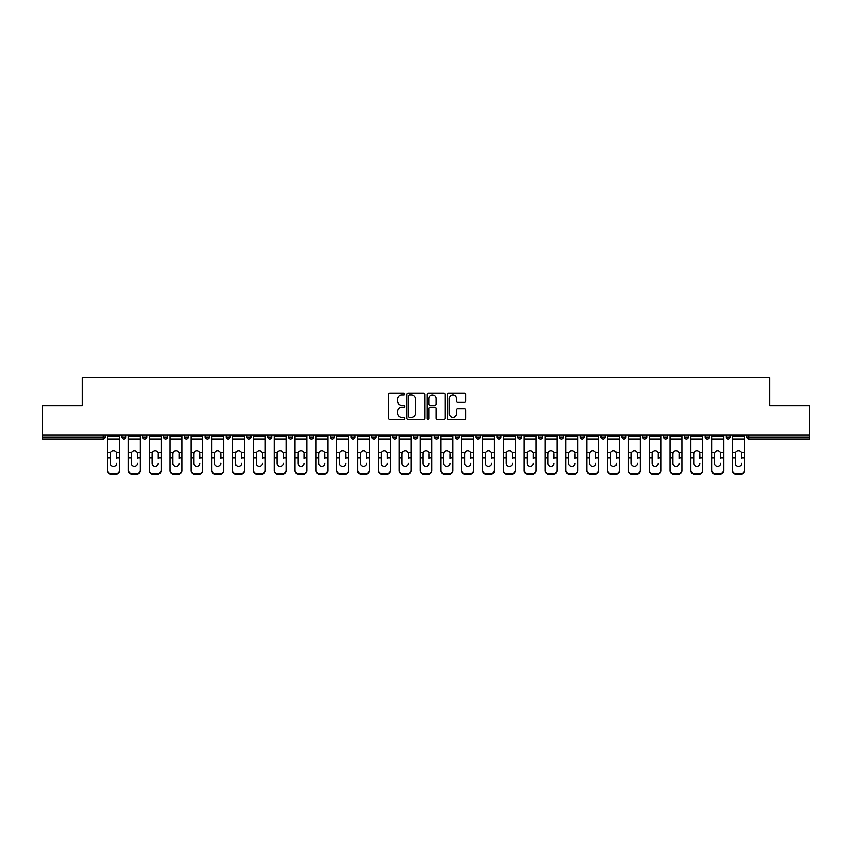 <?xml version="1.0" encoding="UTF-8"?>
<svg xmlns="http://www.w3.org/2000/svg" width="852" height="852" viewBox="0 0 852 852"><rect width="100%" height="100%" fill="white"/><g stroke="black" fill="none" stroke-linecap="round" stroke-linejoin="round"><path stroke-width="1.28" d="M404.636 394.05A0.916 0.916 0 0 0 403.72 393.123L389.79 393.123A1.31 1.31 0 0 0 388.48 394.433L388.48 418.034A1.31 1.31 0 0 0 389.79 419.344L403.72 419.344A0.916 0.916 0 0 0 404.636 418.428A0.916 0.916 0 0 0 403.72 417.512L401.91 417.512A4.196 4.196 0 0 1 397.724 413.316L397.724 411.346A4.196 4.196 0 0 1 401.91 407.149L403.72 407.149A0.916 0.916 0 0 0 404.636 406.234A0.916 0.916 0 0 0 403.72 405.318L401.91 405.318A4.196 4.196 0 0 1 397.724 401.122L397.724 399.162A4.196 4.196 0 0 1 401.91 394.966L403.72 394.966A0.916 0.916 0 0 0 404.636 394.05M464.308 402.368A1.31 1.31 0 0 0 465.618 401.058L465.618 394.433A1.31 1.31 0 0 0 464.308 393.123L448.844 393.123A1.31 1.31 0 0 0 447.534 394.433L447.534 418.034A1.31 1.31 0 0 0 448.844 419.344L464.308 419.344A1.31 1.31 0 0 0 465.618 418.034L465.618 410.036A1.31 1.31 0 0 0 464.308 408.726L457.684 408.726A1.31 1.31 0 0 0 456.374 410.036L456.374 413.997A3.504 3.504 0 0 1 452.87 417.512A3.504 3.504 0 0 1 449.366 413.997L449.366 398.47A3.504 3.504 0 0 1 452.87 394.966A3.504 3.504 0 0 1 456.374 398.47L456.374 401.058A1.31 1.31 0 0 0 457.684 402.368L464.308 402.368M42.6 434.882L42.6 405.637L82.399 405.637L82.399 377.596L769.601 377.596L769.601 405.637L809.4 405.637L809.4 434.882L42.6 434.882L42.6 437.012L103.092 437.012L103.092 434.882M424.85 394.433A1.31 1.31 0 0 0 423.54 393.123L408.076 393.123A1.31 1.31 0 0 0 406.766 394.433L406.766 418.034A1.31 1.31 0 0 0 408.076 419.344L423.54 419.344A1.31 1.31 0 0 0 424.85 418.034L424.85 394.433M428.46 393.123L443.924 393.123A1.31 1.31 0 0 1 445.234 394.433L445.234 418.034A1.31 1.31 0 0 1 443.924 419.344L437.31 419.344A1.31 1.31 0 0 1 435.99 418.034L435.99 408.459A1.31 1.31 0 0 0 434.68 407.149L430.292 407.149A1.31 1.31 0 0 0 428.982 408.459L428.982 418.428A0.916 0.916 0 0 1 428.066 419.344A0.916 0.916 0 0 1 427.15 418.428L427.15 394.433A1.31 1.31 0 0 1 428.46 393.123M105.094 434.882L105.094 437.012A2.002 2.002 0 0 1 103.092 439.025L42.6 439.025L42.6 437.012M809.4 434.882L809.4 439.025L748.908 439.025A2.002 2.002 0 0 1 746.906 437.012L746.906 434.882M121.921 434.882L121.921 437.012L121.921 434.882M103.092 439.025A2.002 2.002 0 0 0 105.094 437.012A2.002 2.002 0 0 1 103.092 439.025L103.092 437.012L105.094 437.012M123.923 439.025A2.002 2.002 0 0 1 121.921 437.012A2.002 2.002 0 0 0 123.923 439.025A2.002 2.002 0 0 0 125.926 437.012L125.926 434.882L125.926 437.012A2.002 2.002 0 0 1 123.923 439.025A2.002 2.002 0 0 1 121.921 437.012L125.926 437.012A2.002 2.002 0 0 1 123.923 439.025M142.753 434.882L142.753 437.012L142.753 434.882M146.768 434.882L146.768 437.012A2.002 2.002 0 0 1 144.755 439.025A2.002 2.002 0 0 1 142.753 437.012A2.002 2.002 0 0 0 144.755 439.025A2.002 2.002 0 0 0 146.768 437.012A2.002 2.002 0 0 1 144.755 439.025A2.002 2.002 0 0 1 142.753 437.012L146.768 437.012M163.595 434.882L163.595 437.012L163.595 434.882M167.599 434.882L167.599 437.012L167.599 434.882M184.426 437.012A2.002 2.002 0 0 0 186.428 439.025A2.002 2.002 0 0 0 188.43 437.012A2.002 2.002 0 0 1 186.428 439.025A2.002 2.002 0 0 0 188.43 437.012L188.43 434.882L188.43 437.012L184.426 437.012A2.002 2.002 0 0 0 186.428 439.025A2.002 2.002 0 0 1 184.426 437.012L184.426 434.882M205.257 437.012A2.002 2.002 0 0 0 207.26 439.025A2.002 2.002 0 0 0 209.262 437.012L209.262 434.882L209.262 437.012L205.257 437.012A2.002 2.002 0 0 0 207.26 439.025A2.002 2.002 0 0 1 205.257 437.012L205.257 434.882M230.093 434.882L230.093 437.012A2.002 2.002 0 0 1 228.091 439.025A2.002 2.002 0 0 1 226.089 437.012L226.089 434.882M248.922 439.025A2.002 2.002 0 0 0 250.925 437.012L250.925 434.882L250.925 437.012A2.002 2.002 0 0 1 248.922 439.025A2.002 2.002 0 0 1 246.92 437.012L246.92 434.882M267.752 434.882L267.752 437.012L267.752 434.882M271.756 434.882L271.756 437.012A2.002 2.002 0 0 1 269.754 439.025A2.002 2.002 0 0 1 267.752 437.012L271.756 437.012A2.002 2.002 0 0 1 269.754 439.025M292.587 434.882L292.587 437.012A2.002 2.002 0 0 1 290.585 439.025A2.002 2.002 0 0 1 288.583 437.012L288.583 434.882M311.417 439.025A2.002 2.002 0 0 0 313.419 437.012L313.419 434.882L313.419 437.012A2.002 2.002 0 0 1 311.417 439.025A2.002 2.002 0 0 1 309.414 437.012L309.414 434.882M334.261 434.882L334.261 437.012A2.002 2.002 0 0 1 332.248 439.025A2.002 2.002 0 0 1 330.246 437.012L330.246 434.882M351.088 434.882L351.088 437.012L351.088 434.882M355.092 434.882L355.092 437.012A2.002 2.002 0 0 1 353.09 439.025A2.002 2.002 0 0 1 351.088 437.012L355.092 437.012A2.002 2.002 0 0 1 353.09 439.025M375.924 434.882L375.924 437.012L371.919 437.012A2.002 2.002 0 0 0 373.921 439.025A2.002 2.002 0 0 1 371.919 437.012L371.919 434.882M394.753 439.025A2.002 2.002 0 0 0 396.755 437.012L396.755 434.882L396.755 437.012A2.002 2.002 0 0 1 394.753 439.025A2.002 2.002 0 0 1 392.751 437.012L392.751 434.882M417.587 434.882L417.587 437.012A2.002 2.002 0 0 1 415.584 439.025A2.002 2.002 0 0 1 413.582 437.012L413.582 434.882M434.413 434.882L434.413 437.012L434.413 434.882M438.418 434.882L438.418 437.012A2.002 2.002 0 0 1 436.416 439.025A2.002 2.002 0 0 1 434.413 437.012L438.418 437.012A2.002 2.002 0 0 1 436.416 439.025M459.249 434.882L459.249 437.012A2.002 2.002 0 0 1 457.247 439.025A2.002 2.002 0 0 1 455.245 437.012L455.245 434.882M476.076 437.012L480.081 437.012A2.002 2.002 0 0 1 478.078 439.025A2.002 2.002 0 0 0 480.081 437.012L480.081 434.882L480.081 437.012A2.002 2.002 0 0 1 478.078 439.025A2.002 2.002 0 0 1 476.076 437.012L476.076 434.882M500.912 434.882L500.912 437.012A2.002 2.002 0 0 1 498.91 439.025A2.002 2.002 0 0 1 496.908 437.012L496.908 434.882M517.739 434.882L517.739 437.012L517.739 434.882M521.754 434.882L521.754 437.012L521.754 434.882M538.581 434.882L538.581 437.012L538.581 434.882M542.586 434.882L542.586 437.012A2.002 2.002 0 0 1 540.583 439.025A2.002 2.002 0 0 1 538.581 437.012L542.586 437.012A2.002 2.002 0 0 1 540.583 439.025M559.413 434.882L559.413 437.012L559.413 434.882M563.417 434.882L563.417 437.012L563.417 434.882M580.244 434.882L580.244 437.012L580.244 434.882M584.248 434.882L584.248 437.012A2.002 2.002 0 0 1 582.246 439.025A2.002 2.002 0 0 1 580.244 437.012A2.002 2.002 0 0 0 582.246 439.025A2.002 2.002 0 0 0 584.248 437.012A2.002 2.002 0 0 1 582.246 439.025A2.002 2.002 0 0 1 580.244 437.012L584.248 437.012M605.08 434.882L605.08 437.012A2.002 2.002 0 0 1 603.078 439.025A2.002 2.002 0 0 1 601.075 437.012L601.075 434.882M625.911 434.882L625.911 437.012L621.907 437.012A2.002 2.002 0 0 0 623.909 439.025A2.002 2.002 0 0 1 621.907 437.012L621.907 434.882M646.743 434.882L646.743 437.012A2.002 2.002 0 0 1 644.74 439.025A2.002 2.002 0 0 1 642.738 437.012L642.738 434.882M663.57 434.882L663.57 437.012L663.57 434.882M667.574 434.882L667.574 437.012A2.002 2.002 0 0 1 665.572 439.025A2.002 2.002 0 0 1 663.57 437.012A2.002 2.002 0 0 0 665.572 439.025A2.002 2.002 0 0 1 663.57 437.012L667.574 437.012A2.002 2.002 0 0 1 665.572 439.025M688.405 434.882L688.405 437.012A2.002 2.002 0 0 1 686.403 439.025A2.002 2.002 0 0 1 684.401 437.012L684.401 434.882M709.247 434.882L709.247 437.012L705.232 437.012A2.002 2.002 0 0 0 707.245 439.025A2.002 2.002 0 0 1 705.232 437.012L705.232 434.882M730.079 434.882L730.079 437.012A2.002 2.002 0 0 1 728.077 439.025A2.002 2.002 0 0 1 726.074 437.012L726.074 434.882M165.597 439.025A2.002 2.002 0 0 1 163.595 437.012A2.002 2.002 0 0 0 165.597 439.025A2.002 2.002 0 0 0 167.599 437.012A2.002 2.002 0 0 1 165.597 439.025A2.002 2.002 0 0 1 163.595 437.012L167.599 437.012A2.002 2.002 0 0 1 165.597 439.025M373.921 439.025A2.002 2.002 0 0 0 375.924 437.012A2.002 2.002 0 0 1 373.921 439.025A2.002 2.002 0 0 1 371.919 437.012M519.752 439.025A2.002 2.002 0 0 1 517.739 437.012L521.754 437.012A2.002 2.002 0 0 1 519.752 439.025A2.002 2.002 0 0 0 521.754 437.012A2.002 2.002 0 0 1 519.752 439.025M561.415 439.025A2.002 2.002 0 0 1 559.413 437.012A2.002 2.002 0 0 0 561.415 439.025A2.002 2.002 0 0 0 563.417 437.012A2.002 2.002 0 0 1 561.415 439.025A2.002 2.002 0 0 1 559.413 437.012L563.417 437.012M623.909 439.025A2.002 2.002 0 0 0 625.911 437.012A2.002 2.002 0 0 1 623.909 439.025A2.002 2.002 0 0 1 621.907 437.012M707.245 439.025A2.002 2.002 0 0 0 709.247 437.012A2.002 2.002 0 0 1 707.245 439.025A2.002 2.002 0 0 1 705.232 437.012M748.908 434.882L748.908 439.025A2.002 2.002 0 0 1 746.906 437.012L809.4 437.012M409.514 394.966A0.916 0.916 0 0 0 408.598 395.882L408.598 416.596A0.916 0.916 0 0 0 409.514 417.512L411.42 417.512A4.196 4.196 0 0 0 415.616 413.316L415.616 399.162A4.196 4.196 0 0 0 411.42 394.966L409.514 394.966M435.99 398.534A3.504 3.504 0 0 0 432.486 395.03A3.504 3.504 0 0 0 428.982 398.534L428.982 404.008A1.31 1.31 0 0 0 430.292 405.318L434.68 405.318A1.31 1.31 0 0 0 435.99 404.008L435.99 398.534M116.586 453.679L116.586 457.95L119.45 457.95L119.45 434.882M107.565 458.514L107.565 470.623L107.565 452.497L110.685 452.497L110.441 453.679L110.685 452.497A3.067 2.95 0 0 1 116.341 452.497L119.45 452.497M116.586 458.514L116.586 457.95M113.508 466.268A3.067 2.907 180 0 0 116.586 463.36A3.067 2.907 180 0 1 113.508 466.268A3.067 2.907 180 0 1 110.441 463.36L110.441 453.679M119.45 470.059L119.45 470.623A4.004 3.791 180 0 1 115.446 474.404L115.446 473.85A4.004 3.791 0 0 0 119.45 470.059L119.45 457.95M107.565 470.059A4.004 3.791 0 0 0 111.569 473.85L111.569 474.404L115.446 474.404M111.569 474.404A4.004 3.791 180 0 1 107.565 470.623M111.569 473.85L115.446 473.85M107.565 452.497L107.565 434.882M137.417 453.679L137.417 457.95L140.282 457.95L140.282 434.882M128.396 458.514L128.396 470.623L128.396 452.497L131.517 452.497L131.272 453.679L131.517 452.497A3.067 2.95 0 0 1 137.172 452.497L140.282 452.497M137.417 458.514L137.417 457.95M134.339 466.268A3.067 2.907 180 0 0 137.417 463.36A3.067 2.907 180 0 1 134.339 466.268A3.067 2.907 180 0 1 131.272 463.36L131.272 453.679M158.248 453.679L158.248 457.95L161.124 457.95L161.124 434.882M149.238 458.514L149.238 470.623L149.238 452.497L152.348 452.497L152.103 453.679L152.348 452.497A3.067 2.95 0 0 1 158.003 452.497L161.124 452.497M158.248 458.514L158.248 457.95M155.181 466.268A3.067 2.907 180 0 0 158.248 463.36A3.067 2.907 180 0 1 155.181 466.268A3.067 2.907 180 0 1 152.103 463.36L152.103 453.679M179.08 453.679L179.08 457.95L181.955 457.95L181.955 434.882M170.07 458.514L170.07 470.623L170.07 452.497L173.18 452.497L172.935 453.679L173.18 452.497A3.067 2.95 0 0 1 178.835 452.497L181.955 452.497M179.08 458.514L179.08 457.95M176.013 466.268A3.067 2.907 180 0 0 179.08 463.36A3.067 2.907 180 0 1 176.013 466.268A3.067 2.907 180 0 1 172.935 463.36L172.935 453.679M199.911 453.679L199.911 457.95L202.787 457.95L202.787 434.882M190.901 458.514L190.901 470.623L190.901 452.497L194.011 452.497L193.766 453.679L194.011 452.497A3.067 2.95 0 0 1 199.666 452.497L202.787 452.497M199.911 458.514L199.911 457.95M196.844 466.268A3.067 2.907 180 0 0 199.911 463.36A3.067 2.907 180 0 1 196.844 466.268A3.067 2.907 180 0 1 193.766 463.36L193.766 453.679M220.743 453.679L220.743 457.95L223.618 457.95L223.618 434.882M211.733 458.514L211.733 470.623L211.733 452.497L214.842 452.497L214.597 453.679L214.842 452.497A3.067 2.95 0 0 1 220.498 452.497L223.618 452.497M220.743 458.514L220.743 457.95M217.675 466.268A3.067 2.907 180 0 0 220.743 463.36A3.067 2.907 180 0 1 217.675 466.268A3.067 2.907 180 0 1 214.597 463.36L214.597 453.679M140.282 470.059L140.282 470.623A4.004 3.791 180 0 1 136.277 474.404L136.277 473.85A4.004 3.791 0 0 0 140.282 470.059L140.282 457.95M128.396 470.059A4.004 3.791 0 0 0 132.411 473.85L132.411 474.404L136.277 474.404M132.411 474.404A4.004 3.791 180 0 1 128.396 470.623M132.411 473.85L136.277 473.85M128.396 452.497L128.396 434.882M161.124 470.059L161.124 470.623A4.004 3.791 180 0 1 157.109 474.404L157.109 473.85A4.004 3.791 0 0 0 161.124 470.059L161.124 457.95M149.238 470.059A4.004 3.791 0 0 0 153.243 473.85L153.243 474.404L157.109 474.404M153.243 474.404A4.004 3.791 180 0 1 149.238 470.623M153.243 473.85L157.109 473.85M149.238 452.497L149.238 434.882M181.955 470.059L181.955 470.623A4.004 3.791 180 0 1 177.94 474.404L177.94 473.85A4.004 3.791 0 0 0 181.955 470.059L181.955 457.95M170.07 470.059A4.004 3.791 0 0 0 174.074 473.85L174.074 474.404L177.94 474.404M174.074 474.404A4.004 3.791 180 0 1 170.07 470.623M174.074 473.85L177.94 473.85M170.07 452.497L170.07 434.882M202.787 470.059L202.787 470.623A4.004 3.791 180 0 1 198.782 474.404L198.782 473.85A4.004 3.791 0 0 0 202.787 470.059L202.787 457.95M190.901 470.059A4.004 3.791 0 0 0 194.906 473.85L194.906 474.404L198.782 474.404M194.906 474.404A4.004 3.791 180 0 1 190.901 470.623M194.906 473.85L198.782 473.85M190.901 452.497L190.901 434.882M223.618 470.059L223.618 470.623A4.004 3.791 180 0 1 219.614 474.404L219.614 473.85A4.004 3.791 0 0 0 223.618 470.059L223.618 457.95M211.733 470.059A4.004 3.791 0 0 0 215.737 473.85L215.737 474.404L219.614 474.404M215.737 474.404A4.004 3.791 180 0 1 211.733 470.623M215.737 473.85L219.614 473.85M211.733 452.497L211.733 434.882M241.574 453.679L241.574 457.95L244.449 457.95L244.449 434.882M232.564 458.514L232.564 470.623L232.564 452.497L235.685 452.497L235.44 453.679L235.685 452.497A3.067 2.95 0 0 1 241.329 452.497L244.449 452.497M241.574 458.514L241.574 457.95M238.507 466.268A3.067 2.907 180 0 0 241.574 463.36A3.067 2.907 180 0 1 238.507 466.268A3.067 2.907 180 0 1 235.44 463.36L235.44 453.679M244.449 470.059L244.449 470.623A4.004 3.791 180 0 1 240.445 474.404L240.445 473.85A4.004 3.791 0 0 0 244.449 470.059L244.449 457.95M232.564 470.059A4.004 3.791 0 0 0 236.568 473.85L236.568 474.404L240.445 474.404M236.568 474.404A4.004 3.791 180 0 1 232.564 470.623M236.568 473.85L240.445 473.85M232.564 452.497L232.564 434.882M262.405 453.679L262.405 457.95L265.281 457.95L265.281 434.882M253.395 458.514L253.395 470.623L253.395 452.497L256.516 452.497L256.271 453.679L256.516 452.497A3.067 2.95 0 0 1 262.171 452.497L265.281 452.497M262.405 458.514L262.405 457.95M259.338 466.268A3.067 2.907 180 0 0 262.405 463.36A3.067 2.907 180 0 1 259.338 466.268A3.067 2.907 180 0 1 256.271 463.36L256.271 453.679M265.281 470.059L265.281 470.623A4.004 3.791 180 0 1 261.276 474.404L261.276 473.85A4.004 3.791 0 0 0 265.281 470.059L265.281 457.95M253.395 470.059A4.004 3.791 0 0 0 257.4 473.85L257.4 474.404L261.276 474.404M257.4 474.404A4.004 3.791 180 0 1 253.395 470.623M257.4 473.85L261.276 473.85M253.395 452.497L253.395 434.882M283.247 453.679L283.247 457.95L286.112 457.95L286.112 434.882M274.227 458.514L274.227 470.623L274.227 452.497L277.347 452.497L277.102 453.679L277.347 452.497A3.067 2.95 0 0 1 283.002 452.497L286.112 452.497M283.247 458.514L283.247 457.95M280.17 466.268A3.067 2.907 180 0 0 283.247 463.36A3.067 2.907 180 0 1 280.17 466.268A3.067 2.907 180 0 1 277.102 463.36L277.102 453.679M286.112 470.059L286.112 470.623A4.004 3.791 180 0 1 282.108 474.404L282.108 473.85A4.004 3.791 0 0 0 286.112 470.059L286.112 457.95M274.227 470.059A4.004 3.791 0 0 0 278.231 473.85L278.231 474.404L282.108 474.404M278.231 474.404A4.004 3.791 180 0 1 274.227 470.623M278.231 473.85L282.108 473.85M274.227 452.497L274.227 434.882M304.079 453.679L304.079 457.95L306.944 457.95L306.944 434.882M295.058 458.514L295.058 470.623L295.058 452.497L298.179 452.497L297.934 453.679L298.179 452.497A3.067 2.95 0 0 1 303.834 452.497L306.944 452.497M304.079 458.514L304.079 457.95M301.001 466.268A3.067 2.907 180 0 0 304.079 463.36A3.067 2.907 180 0 1 301.001 466.268A3.067 2.907 180 0 1 297.934 463.36L297.934 453.679M306.944 470.059L306.944 470.623A4.004 3.791 180 0 1 302.939 474.404L302.939 473.85A4.004 3.791 0 0 0 306.944 470.059L306.944 457.95M295.058 470.059A4.004 3.791 0 0 0 299.073 473.85L299.073 474.404L302.939 474.404M299.073 474.404A4.004 3.791 180 0 1 295.058 470.623M299.073 473.85L302.939 473.85M295.058 452.497L295.058 434.882M324.91 453.679L324.91 457.95L327.775 457.95L327.775 434.882M315.89 458.514L315.89 470.623L315.89 452.497L319.01 452.497L318.765 453.679L319.01 452.497A3.067 2.95 0 0 1 324.665 452.497L327.775 452.497M324.91 458.514L324.91 457.95M321.832 466.268A3.067 2.907 180 0 0 324.91 463.36A3.067 2.907 180 0 1 321.832 466.268A3.067 2.907 180 0 1 318.765 463.36L318.765 453.679M327.775 470.059L327.775 470.623A4.004 3.791 180 0 1 323.771 474.404L323.771 473.85A4.004 3.791 0 0 0 327.775 470.059L327.775 457.95M315.89 470.059A4.004 3.791 0 0 0 319.905 473.85L319.905 474.404L323.771 474.404M319.905 474.404A4.004 3.791 180 0 1 315.89 470.623M319.905 473.85L323.771 473.85M315.89 452.497L315.89 434.882M345.742 453.679L345.742 457.95L348.617 457.95L348.617 434.882M336.732 458.514L336.732 470.623L336.732 452.497L339.841 452.497L339.597 453.679L339.841 452.497A3.067 2.95 0 0 1 345.497 452.497L348.617 452.497M345.742 458.514L345.742 457.95M342.674 466.268A3.067 2.907 180 0 0 345.742 463.36A3.067 2.907 180 0 1 342.674 466.268A3.067 2.907 180 0 1 339.597 463.36L339.597 453.679M348.617 470.059L348.617 470.623A4.004 3.791 180 0 1 344.602 474.404L344.602 473.85A4.004 3.791 0 0 0 348.617 470.059L348.617 457.95M336.732 470.059A4.004 3.791 0 0 0 340.736 473.85L340.736 474.404L344.602 474.404M340.736 474.404A4.004 3.791 180 0 1 336.732 470.623M340.736 473.85L344.602 473.85M336.732 452.497L336.732 434.882M366.573 453.679L366.573 457.95L369.448 457.95L369.448 434.882M357.563 458.514L357.563 470.623L357.563 452.497L360.673 452.497L360.428 453.679L360.673 452.497A3.067 2.95 0 0 1 366.328 452.497L369.448 452.497M366.573 458.514L366.573 457.95M363.506 466.268A3.067 2.907 180 0 0 366.573 463.36A3.067 2.907 180 0 1 363.506 466.268A3.067 2.907 180 0 1 360.428 463.36L360.428 453.679M369.448 470.059L369.448 470.623A4.004 3.791 180 0 1 365.433 474.404L365.433 473.85A4.004 3.791 0 0 0 369.448 470.059L369.448 457.95M357.563 470.059A4.004 3.791 0 0 0 361.567 473.85L361.567 474.404L365.433 474.404M361.567 474.404A4.004 3.791 180 0 1 357.563 470.623M361.567 473.85L365.433 473.85M357.563 452.497L357.563 434.882M387.404 453.679L387.404 457.95L390.28 457.95L390.28 434.882M378.394 458.514L378.394 470.623L378.394 452.497L381.504 452.497L381.259 453.679L381.504 452.497A3.067 2.95 0 0 1 387.159 452.497L390.28 452.497M387.404 458.514L387.404 457.95M384.337 466.268A3.067 2.907 180 0 0 387.404 463.36A3.067 2.907 180 0 1 384.337 466.268A3.067 2.907 180 0 1 381.259 463.36L381.259 453.679M390.28 470.059L390.28 470.623A4.004 3.791 180 0 1 386.275 474.404L386.275 473.85A4.004 3.791 0 0 0 390.28 470.059L390.28 457.95M378.394 470.059A4.004 3.791 0 0 0 382.399 473.85L382.399 474.404L386.275 474.404M382.399 474.404A4.004 3.791 180 0 1 378.394 470.623M382.399 473.85L386.275 473.85M378.394 452.497L378.394 434.882M408.236 453.679L408.236 457.95L411.111 457.95L411.111 434.882M399.226 458.514L399.226 470.623L399.226 452.497L402.336 452.497L402.091 453.679L402.336 452.497A3.067 2.95 0 0 1 407.991 452.497L411.111 452.497M408.236 458.514L408.236 457.95M405.169 466.268A3.067 2.907 180 0 0 408.236 463.36A3.067 2.907 180 0 1 405.169 466.268A3.067 2.907 180 0 1 402.091 463.36L402.091 453.679M411.111 470.059L411.111 470.623A4.004 3.791 180 0 1 407.107 474.404L407.107 473.85A4.004 3.791 0 0 0 411.111 470.059L411.111 457.95M399.226 470.059A4.004 3.791 0 0 0 403.23 473.85L403.23 474.404L407.107 474.404M403.23 474.404A4.004 3.791 180 0 1 399.226 470.623M403.23 473.85L407.107 473.85M399.226 452.497L399.226 434.882M429.067 453.679L429.067 457.95L431.943 457.95L431.943 434.882M420.057 458.514L420.057 470.623L420.057 452.497L423.178 452.497L422.933 453.679L423.178 452.497A3.067 2.95 0 0 1 428.822 452.497L431.943 452.497M431.943 470.623L431.943 470.059L431.943 470.623A4.004 3.791 180 0 1 427.938 474.404L427.938 473.85A4.004 3.791 0 0 0 431.943 470.059L431.943 457.95M429.067 458.514L429.067 457.95M426 466.268A3.067 2.907 180 0 0 429.067 463.36A3.067 2.907 180 0 1 426 466.268A3.067 2.907 180 0 1 422.933 463.36L422.933 453.679M420.057 470.059A4.004 3.791 0 0 0 424.062 473.85L424.062 474.404L427.938 474.404M424.062 474.404A4.004 3.791 180 0 1 420.057 470.623M424.062 473.85L427.938 473.85M420.057 452.497L420.057 434.882M449.909 453.679L449.909 457.95L452.774 457.95L452.774 434.882M440.889 458.514L440.889 470.623L440.889 452.497L444.009 452.497L443.764 453.679L444.009 452.497A3.067 2.95 0 0 1 449.664 452.497L452.774 452.497M449.909 458.514L449.909 457.95M446.831 466.268A3.067 2.907 180 0 0 449.909 463.36A3.067 2.907 180 0 1 446.831 466.268A3.067 2.907 180 0 1 443.764 463.36L443.764 453.679M452.774 470.059L452.774 470.623A4.004 3.791 180 0 1 448.77 474.404L448.77 473.85A4.004 3.791 0 0 0 452.774 470.059L452.774 457.95M440.889 470.059A4.004 3.791 0 0 0 444.893 473.85L444.893 474.404L448.77 474.404M444.893 474.404A4.004 3.791 180 0 1 440.889 470.623M444.893 473.85L448.77 473.85M440.889 452.497L440.889 434.882M470.741 453.679L470.741 457.95L473.605 457.95L473.605 434.882M461.72 458.514L461.72 470.623L461.72 452.497L464.841 452.497L464.596 453.679L464.841 452.497A3.067 2.95 0 0 1 470.496 452.497L473.605 452.497M470.741 458.514L470.741 457.95M467.663 466.268A3.067 2.907 180 0 0 470.741 463.36A3.067 2.907 180 0 1 467.663 466.268A3.067 2.907 180 0 1 464.596 463.36L464.596 453.679M473.605 470.059L473.605 470.623A4.004 3.791 180 0 1 469.601 474.404L469.601 473.85A4.004 3.791 0 0 0 473.605 470.059L473.605 457.95M461.72 470.059A4.004 3.791 0 0 0 465.724 473.85L465.724 474.404L469.601 474.404M465.724 474.404A4.004 3.791 180 0 1 461.72 470.623M465.724 473.85L469.601 473.85M461.72 452.497L461.72 434.882M491.572 453.679L491.572 457.95L494.437 457.95L494.437 434.882M482.551 458.514L482.551 470.623L482.551 452.497L485.672 452.497L485.427 453.679L485.672 452.497A3.067 2.95 0 0 1 491.327 452.497L494.437 452.497M491.572 458.514L491.572 457.95M488.494 466.268A3.067 2.907 180 0 0 491.572 463.36A3.067 2.907 180 0 1 488.494 466.268A3.067 2.907 180 0 1 485.427 463.36L485.427 453.679M494.437 470.059L494.437 470.623A4.004 3.791 180 0 1 490.432 474.404L490.432 473.85A4.004 3.791 0 0 0 494.437 470.059L494.437 457.95M482.551 470.059A4.004 3.791 0 0 0 486.567 473.85L486.567 474.404L490.432 474.404M486.567 474.404A4.004 3.791 180 0 1 482.551 470.623M486.567 473.85L490.432 473.85M482.551 452.497L482.551 434.882M512.403 453.679L512.403 457.95L515.268 457.95L515.268 434.882M503.383 458.514L503.383 470.623L503.383 452.497L506.503 452.497L506.258 453.679L506.503 452.497A3.067 2.95 0 0 1 512.159 452.497L515.268 452.497M512.403 458.514L512.403 457.95M509.326 466.268A3.067 2.907 180 0 0 512.403 463.36A3.067 2.907 180 0 1 509.326 466.268A3.067 2.907 180 0 1 506.258 463.36L506.258 453.679M515.268 470.059L515.268 470.623A4.004 3.791 180 0 1 511.264 474.404L511.264 473.85A4.004 3.791 0 0 0 515.268 470.059L515.268 457.95M503.383 470.059A4.004 3.791 0 0 0 507.398 473.85L507.398 474.404L511.264 474.404M507.398 474.404A4.004 3.791 180 0 1 503.383 470.623M507.398 473.85L511.264 473.85M503.383 452.497L503.383 434.882M533.235 453.679L533.235 457.95L536.11 457.95L536.11 434.882M524.225 458.514L524.225 470.623L524.225 452.497L527.335 452.497L527.09 453.679L527.335 452.497A3.067 2.95 0 0 1 532.99 452.497L536.11 452.497M533.235 458.514L533.235 457.95M530.168 466.268A3.067 2.907 180 0 0 533.235 463.36A3.067 2.907 180 0 1 530.168 466.268A3.067 2.907 180 0 1 527.09 463.36L527.09 453.679M536.11 470.059L536.11 470.623A4.004 3.791 180 0 1 532.095 474.404L532.095 473.85A4.004 3.791 0 0 0 536.11 470.059L536.11 457.95M524.225 470.059A4.004 3.791 0 0 0 528.229 473.85L528.229 474.404L532.095 474.404M528.229 474.404A4.004 3.791 180 0 1 524.225 470.623M528.229 473.85L532.095 473.85M524.225 452.497L524.225 434.882M554.066 453.679L554.066 457.95L556.942 457.95L556.942 434.882M545.056 458.514L545.056 470.623L545.056 452.497L548.166 452.497L547.921 453.679L548.166 452.497A3.067 2.95 0 0 1 553.821 452.497L556.942 452.497M554.066 458.514L554.066 457.95M550.999 466.268A3.067 2.907 180 0 0 554.066 463.36A3.067 2.907 180 0 1 550.999 466.268A3.067 2.907 180 0 1 547.921 463.36L547.921 453.679M556.942 470.059L556.942 470.623A4.004 3.791 180 0 1 552.927 474.404L552.927 473.85A4.004 3.791 0 0 0 556.942 470.059L556.942 457.95M545.056 470.059A4.004 3.791 0 0 0 549.061 473.85L549.061 474.404L552.927 474.404M549.061 474.404A4.004 3.791 180 0 1 545.056 470.623M549.061 473.85L552.927 473.85M545.056 452.497L545.056 434.882M574.898 453.679L574.898 457.95L577.773 457.95L577.773 434.882M565.888 458.514L565.888 470.623L565.888 452.497L568.998 452.497L568.753 453.679L568.998 452.497A3.067 2.95 0 0 1 574.653 452.497L577.773 452.497M574.898 458.514L574.898 457.95M571.83 466.268A3.067 2.907 180 0 0 574.898 463.36A3.067 2.907 180 0 1 571.83 466.268A3.067 2.907 180 0 1 568.753 463.36L568.753 453.679M577.773 470.059L577.773 470.623A4.004 3.791 180 0 1 573.769 474.404L573.769 473.85A4.004 3.791 0 0 0 577.773 470.059L577.773 457.95M565.888 470.059A4.004 3.791 0 0 0 569.892 473.85L569.892 474.404L573.769 474.404M569.892 474.404A4.004 3.791 180 0 1 565.888 470.623M569.892 473.85L573.769 473.85M565.888 452.497L565.888 434.882M595.729 453.679L595.729 457.95L598.605 457.95L598.605 434.882M586.719 458.514L586.719 470.623L586.719 452.497L589.829 452.497L589.595 453.679L589.829 452.497A3.067 2.95 0 0 1 595.484 452.497L598.605 452.497M595.729 458.514L595.729 457.95M592.662 466.268A3.067 2.907 180 0 0 595.729 463.36A3.067 2.907 180 0 1 592.662 466.268A3.067 2.907 180 0 1 589.595 463.36L589.595 453.679M598.605 470.059L598.605 470.623A4.004 3.791 180 0 1 594.6 474.404L594.6 473.85A4.004 3.791 0 0 0 598.605 470.059L598.605 457.95M586.719 470.059A4.004 3.791 0 0 0 590.724 473.85L590.724 474.404L594.6 474.404M590.724 474.404A4.004 3.791 180 0 1 586.719 470.623M590.724 473.85L594.6 473.85M586.719 452.497L586.719 434.882M616.56 453.679L616.56 457.95L619.436 457.95L619.436 434.882M607.551 458.514L607.551 470.623L607.551 452.497L610.671 452.497L610.426 453.679L610.671 452.497A3.067 2.95 0 0 1 616.316 452.497L619.436 452.497M619.436 470.623L619.436 470.059L619.436 470.623A4.004 3.791 180 0 1 615.432 474.404L615.432 473.85A4.004 3.791 0 0 0 619.436 470.059L619.436 457.95M616.56 458.514L616.56 457.95M613.493 466.268A3.067 2.907 180 0 0 616.56 463.36A3.067 2.907 180 0 1 613.493 466.268A3.067 2.907 180 0 1 610.426 463.36L610.426 453.679M607.551 470.059A4.004 3.791 0 0 0 611.555 473.85L611.555 474.404L615.432 474.404M611.555 474.404A4.004 3.791 180 0 1 607.551 470.623M611.555 473.85L615.432 473.85M607.551 452.497L607.551 434.882M637.402 453.679L637.402 457.95L640.267 457.95L640.267 434.882M628.382 458.514L628.382 470.623L628.382 452.497L631.502 452.497L631.257 453.679L631.502 452.497A3.067 2.95 0 0 1 637.158 452.497L640.267 452.497M640.267 470.623L640.267 470.059L640.267 470.623A4.004 3.791 180 0 1 636.263 474.404L636.263 473.85A4.004 3.791 0 0 0 640.267 470.059L640.267 457.95M637.402 458.514L637.402 457.95M634.325 466.268A3.067 2.907 180 0 0 637.402 463.36A3.067 2.907 180 0 1 634.325 466.268A3.067 2.907 180 0 1 631.257 463.36L631.257 453.679M628.382 470.059A4.004 3.791 0 0 0 632.386 473.85L632.386 474.404L636.263 474.404M632.386 474.404A4.004 3.791 180 0 1 628.382 470.623M632.386 473.85L636.263 473.85M628.382 452.497L628.382 434.882M658.234 453.679L658.234 457.95L661.099 457.95L661.099 434.882M649.213 458.514L649.213 470.623L649.213 452.497L652.334 452.497L652.089 453.679L652.334 452.497A3.067 2.95 0 0 1 657.989 452.497L661.099 452.497M658.234 458.514L658.234 457.95M655.156 466.268A3.067 2.907 180 0 0 658.234 463.36A3.067 2.907 180 0 1 655.156 466.268A3.067 2.907 180 0 1 652.089 463.36L652.089 453.679M661.099 470.059L661.099 470.623A4.004 3.791 180 0 1 657.094 474.404L657.094 473.85A4.004 3.791 0 0 0 661.099 470.059L661.099 457.95M649.213 470.059A4.004 3.791 0 0 0 653.218 473.85L653.218 474.404L657.094 474.404M653.218 474.404A4.004 3.791 180 0 1 649.213 470.623M653.218 473.85L657.094 473.85M649.213 452.497L649.213 434.882M679.065 453.679L679.065 457.95L681.93 457.95L681.93 434.882M670.045 458.514L670.045 470.623L670.045 452.497L673.165 452.497L672.92 453.679L673.165 452.497A3.067 2.95 0 0 1 678.82 452.497L681.93 452.497M679.065 458.514L679.065 457.95M675.987 466.268A3.067 2.907 180 0 0 679.065 463.36A3.067 2.907 180 0 1 675.987 466.268A3.067 2.907 180 0 1 672.92 463.36L672.92 453.679M681.93 470.059L681.93 470.623A4.004 3.791 180 0 1 677.926 474.404L677.926 473.85A4.004 3.791 0 0 0 681.93 470.059L681.93 457.95M670.045 470.059A4.004 3.791 0 0 0 674.06 473.85L674.06 474.404L677.926 474.404M674.06 474.404A4.004 3.791 180 0 1 670.045 470.623M674.06 473.85L677.926 473.85M670.045 452.497L670.045 434.882M699.897 453.679L699.897 457.95L702.762 457.95L702.762 434.882M690.876 458.514L690.876 470.623L690.876 452.497L693.997 452.497L693.752 453.679L693.997 452.497A3.067 2.95 0 0 1 699.652 452.497L702.762 452.497M699.897 458.514L699.897 457.95M696.819 466.268A3.067 2.907 180 0 0 699.897 463.36A3.067 2.907 180 0 1 696.819 466.268A3.067 2.907 180 0 1 693.752 463.36L693.752 453.679M702.762 470.059L702.762 470.623A4.004 3.791 180 0 1 698.757 474.404L698.757 473.85A4.004 3.791 0 0 0 702.762 470.059L702.762 457.95M690.876 470.059A4.004 3.791 0 0 0 694.891 473.85L694.891 474.404L698.757 474.404M694.891 474.404A4.004 3.791 180 0 1 690.876 470.623M694.891 473.85L698.757 473.85M690.876 452.497L690.876 434.882M720.728 453.679L720.728 457.95L723.604 457.95L723.604 434.882M711.718 458.514L711.718 470.623L711.718 452.497L714.828 452.497L714.583 453.679L714.828 452.497A3.067 2.95 0 0 1 720.483 452.497L723.604 452.497M720.728 458.514L720.728 457.95M717.661 466.268A3.067 2.907 180 0 0 720.728 463.36A3.067 2.907 180 0 1 717.661 466.268A3.067 2.907 180 0 1 714.583 463.36L714.583 453.679M723.604 470.059L723.604 470.623A4.004 3.791 180 0 1 719.589 474.404L719.589 473.85A4.004 3.791 0 0 0 723.604 470.059L723.604 457.95M711.718 470.059A4.004 3.791 0 0 0 715.723 473.85L715.723 474.404L719.589 474.404M715.723 474.404A4.004 3.791 180 0 1 711.718 470.623M715.723 473.85L719.589 473.85M711.718 452.497L711.718 434.882M741.559 453.679L741.559 457.95L744.435 457.95L744.435 434.882M732.55 458.514L732.55 470.623L732.55 452.497L735.659 452.497L735.414 453.679L735.659 452.497A3.067 2.95 0 0 1 741.315 452.497L744.435 452.497M741.559 458.514L741.559 457.95M738.492 466.268A3.067 2.907 180 0 0 741.559 463.36A3.067 2.907 180 0 1 738.492 466.268A3.067 2.907 180 0 1 735.414 463.36L735.414 453.679M744.435 470.059L744.435 470.623A4.004 3.791 180 0 1 740.431 474.404L740.431 473.85A4.004 3.791 0 0 0 744.435 470.059L744.435 457.95M732.55 470.059A4.004 3.791 0 0 0 736.554 473.85L736.554 474.404L740.431 474.404M736.554 474.404A4.004 3.791 180 0 1 732.55 470.623M736.554 473.85L740.431 473.85M732.55 452.497L732.55 434.882M207.26 439.025A2.002 2.002 0 0 0 209.262 437.012M228.091 439.025A2.002 2.002 0 0 0 230.093 437.012L226.089 437.012M250.925 437.012L246.92 437.012M290.585 439.025A2.002 2.002 0 0 0 292.587 437.012L288.583 437.012M313.419 437.012L309.414 437.012M332.248 439.025A2.002 2.002 0 0 0 334.261 437.012L330.246 437.012M396.755 437.012L392.751 437.012M415.584 439.025A2.002 2.002 0 0 0 417.587 437.012L413.582 437.012M457.247 439.025A2.002 2.002 0 0 0 459.249 437.012L455.245 437.012M498.91 439.025A2.002 2.002 0 0 0 500.912 437.012L496.908 437.012M603.078 439.025A2.002 2.002 0 0 0 605.08 437.012L601.075 437.012M644.74 439.025A2.002 2.002 0 0 0 646.743 437.012L642.738 437.012M686.403 439.025A2.002 2.002 0 0 0 688.405 437.012L684.401 437.012M728.077 439.025A2.002 2.002 0 0 0 730.079 437.012L726.074 437.012M748.908 439.025A2.002 2.002 0 0 1 746.906 437.012M107.565 457.95L110.441 457.95M107.565 439.025L119.45 439.025M107.565 435.979L119.45 435.979M128.396 457.95L131.272 457.95M128.396 439.025L140.282 439.025M128.396 435.979L140.282 435.979M149.238 457.95L152.103 457.95M149.238 439.025L161.124 439.025M149.238 435.979L161.124 435.979M170.07 457.95L172.935 457.95M170.07 439.025L181.955 439.025M170.07 435.979L181.955 435.979M190.901 457.95L193.766 457.95M190.901 439.025L202.787 439.025M190.901 435.979L202.787 435.979M211.733 457.95L214.597 457.95M211.733 439.025L223.618 439.025M211.733 435.979L223.618 435.979M232.564 457.95L235.44 457.95M232.564 439.025L244.449 439.025M232.564 435.979L244.449 435.979M253.395 457.95L256.271 457.95M253.395 439.025L265.281 439.025M253.395 435.979L265.281 435.979M274.227 457.95L277.102 457.95M274.227 439.025L286.112 439.025M274.227 435.979L286.112 435.979M295.058 457.95L297.934 457.95M295.058 439.025L306.944 439.025M295.058 435.979L306.944 435.979M315.89 457.95L318.765 457.95M315.89 439.025L327.775 439.025M315.89 435.979L327.775 435.979M336.732 457.95L339.597 457.95M336.732 439.025L348.617 439.025M336.732 435.979L348.617 435.979M357.563 457.95L360.428 457.95M357.563 439.025L369.448 439.025M357.563 435.979L369.448 435.979M378.394 457.95L381.259 457.95M378.394 439.025L390.28 439.025M378.394 435.979L390.28 435.979M399.226 457.95L402.091 457.95M399.226 439.025L411.111 439.025M399.226 435.979L411.111 435.979M420.057 457.95L422.933 457.95M420.057 439.025L431.943 439.025M420.057 435.979L431.943 435.979M440.889 457.95L443.764 457.95M440.889 439.025L452.774 439.025M440.889 435.979L452.774 435.979M461.72 457.95L464.596 457.95M461.72 439.025L473.605 439.025M461.72 435.979L473.605 435.979M482.551 457.95L485.427 457.95M482.551 439.025L494.437 439.025M482.551 435.979L494.437 435.979M503.383 457.95L506.258 457.95M503.383 439.025L515.268 439.025M503.383 435.979L515.268 435.979M524.225 457.95L527.09 457.95M524.225 439.025L536.11 439.025M524.225 435.979L536.11 435.979M545.056 457.95L547.921 457.95M545.056 439.025L556.942 439.025M545.056 435.979L556.942 435.979M565.888 457.95L568.753 457.95M565.888 439.025L577.773 439.025M565.888 435.979L577.773 435.979M586.719 457.95L589.595 457.95M586.719 439.025L598.605 439.025M586.719 435.979L598.605 435.979M607.551 457.95L610.426 457.95M607.551 439.025L619.436 439.025M607.551 435.979L619.436 435.979M628.382 457.95L631.257 457.95M628.382 439.025L640.267 439.025M628.382 435.979L640.267 435.979M649.213 457.95L652.089 457.95M649.213 439.025L661.099 439.025M649.213 435.979L661.099 435.979M670.045 457.95L672.92 457.95M670.045 439.025L681.93 439.025M670.045 435.979L681.93 435.979M690.876 457.95L693.752 457.95M690.876 439.025L702.762 439.025M690.876 435.979L702.762 435.979M711.718 457.95L714.583 457.95M711.718 439.025L723.604 439.025M711.718 435.979L723.604 435.979M732.55 457.95L735.414 457.95M732.55 439.025L744.435 439.025M732.55 435.979L744.435 435.979"/></g></svg>
